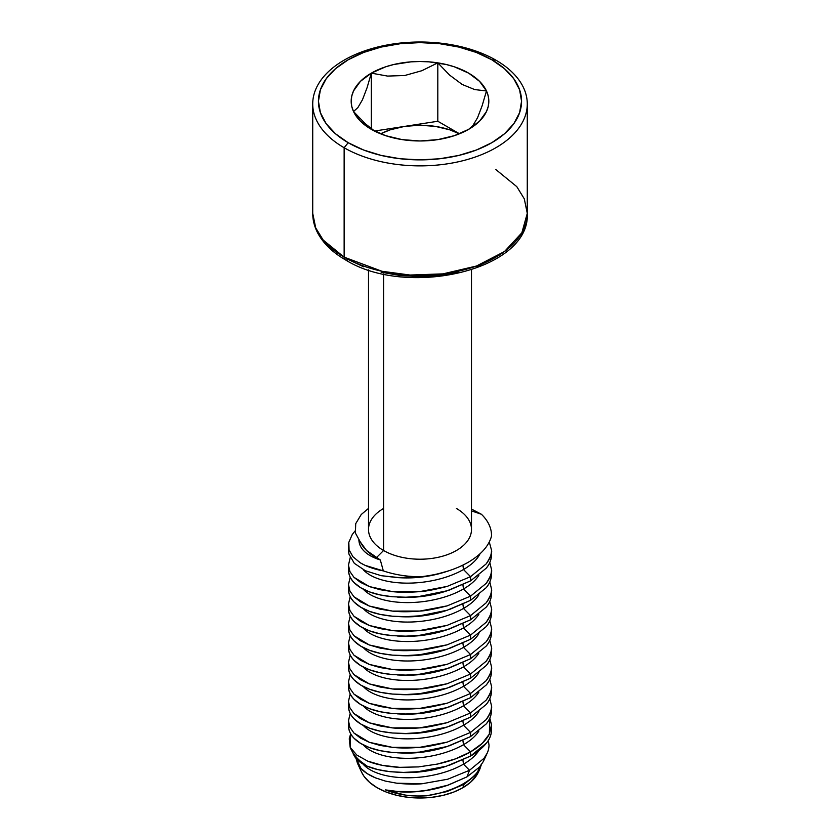 <?xml version="1.0" encoding="UTF-8"?>
<svg xmlns="http://www.w3.org/2000/svg" width="840" height="840" viewBox="0 0 840 840"><rect width="100%" height="100%" fill="white"/><g stroke="black" fill="none" stroke-linecap="round" stroke-linejoin="round"><path stroke-width="1.26" d="M495.863 169.565L516.81 186.669L524.297 198.849L527.279 213.36L521.861 232.796L504.473 251.548L476.459 266.028L442.943 273.871L410.056 275.037L381.969 271.278L344.137 257.156A5.723 3.308 120 0 0 345.324 259.781A5.723 3.308 -60 0 1 344.137 257.156A107.279 61.94 0 0 0 461.055 270.585A107.279 61.94 0 0 0 527.279 213.36C530.754 270.26 406.55 298.483 345.324 259.781C333.123 252.735 324.156 244.251 318.444 234.328C314.654 227.609 312.753 220.616 312.721 213.36A107.279 61.94 0 0 0 344.137 257.156L344.137 147.735L344.137 257.156L323.19 240.051L315.704 227.882L312.721 213.36L312.721 103.939A107.279 61.94 180 0 1 378.945 46.715A107.279 61.94 180 0 1 495.863 60.144A107.279 61.94 180 0 1 527.279 103.939A107.279 61.94 180 0 1 461.055 161.165A107.279 61.94 180 0 1 344.137 147.735A107.279 61.94 0 0 0 495.863 147.735A107.279 61.94 0 0 0 495.863 60.144L491.81 59.777A101.556 58.632 180 0 1 491.81 142.706A101.556 58.632 180 0 1 348.191 142.706L344.137 147.735L348.191 142.706L363.573 149.993L381.139 155.41L400.187 158.75L420 159.873L439.814 158.75L458.861 155.41L476.427 149.993L491.81 142.706L504.441 133.812L513.828 123.68L519.603 112.676L521.556 101.241L519.603 89.806L513.828 78.802L504.441 68.67L491.81 59.777L476.427 52.49L458.861 47.072L439.814 43.733L420 42.609L400.187 43.733L381.139 47.072L363.573 52.49L348.191 59.777L335.559 68.67L326.172 78.802L320.397 89.806L318.444 101.241L320.397 112.676L326.172 123.68L335.559 133.812L348.191 142.706A101.556 58.632 180 0 1 348.191 59.777A101.556 58.632 180 0 1 491.81 59.777L495.863 60.144A107.279 61.94 0 0 0 344.137 60.144A107.279 61.94 0 0 0 344.137 147.735A107.279 61.94 180 0 1 312.721 103.939M402.192 139.619A68.817 39.732 180 0 1 371.332 129.339L371.332 129.339A68.817 39.732 180 0 1 353.524 111.52L357.872 107.604L362.46 99.792L367.048 87.78L371.332 73.143L387.566 76.083L404.702 75.516L421.806 70.728L437.808 62.864L449.62 75.107L462.147 84.441L474.673 89.565L486.476 90.962L482.129 105.777L477.54 117.747L472.952 125.486L468.668 129.339L472.952 125.486L477.54 117.747L482.129 105.777L486.476 90.962A68.817 39.732 180 0 1 468.668 129.339A68.817 39.732 180 0 1 402.192 139.619L385.592 135.65L371.332 129.339L360.402 121.107L353.524 111.52A68.817 39.732 180 0 1 371.332 73.143L371.332 128.762L371.332 73.143A68.817 39.732 180 0 1 437.808 62.864L437.808 121.254L404.576 126.399A59.598 34.409 180 0 1 459.396 133.823L449.799 129.833L435.425 126.399L420 125.223L404.576 126.399L374.556 131.04L404.576 126.399A59.598 34.409 180 0 0 380.604 133.823L390.201 129.833L404.576 126.399L437.808 121.254L437.808 62.864A68.817 39.732 180 0 1 486.476 90.962L474.673 89.565L462.147 84.441L449.62 75.107L437.808 62.864L421.806 70.728L404.702 75.516L387.566 76.083L371.332 73.143L367.048 87.78L362.46 99.792L357.872 107.604L353.524 111.52L365.327 123.764L353.524 111.52L351.771 106.428L351.183 101.241L351.771 96.054L353.524 90.962L360.402 81.375L371.332 73.143L385.592 66.832L393.666 64.533L411.012 61.845L420 61.509L428.988 61.845L446.334 64.533L454.409 66.832L468.668 73.143L479.598 81.375L486.476 90.962L488.229 96.054L488.817 101.241L488.229 106.428L486.476 111.52L479.598 121.107L468.668 129.339L454.409 135.65L437.808 139.619L420 140.973L402.192 139.619M456.414 508.463A51.492 29.726 180 0 1 456.414 550.505A51.492 29.726 180 0 1 383.586 550.505L383.586 273.956L383.586 550.505A51.492 29.726 0 0 0 439.709 556.952A51.492 29.726 0 0 0 471.492 529.484L471.492 269.923M481.404 514.259L471.492 510.888L481.404 514.259A71.516 41.297 180 0 1 491.516 535.437A71.516 41.297 180 0 1 491.516 536.088A71.516 41.297 0 0 0 481.404 514.259L471.608 509.145M468.227 562.286C481.131 554.673 488.891 545.948 491.516 536.088L491.516 535.5L491.516 536.088C488.891 545.948 481.131 554.673 468.227 562.286C455.091 569.74 439.394 574.55 421.134 576.723L397.509 577.615L381.15 575.673L365.379 570.738L354.312 563.325L348.915 554.064L348.485 550.221M383.324 570.885A71.516 41.297 0 0 0 421.134 576.723A71.516 41.297 180 0 1 383.324 570.885L365.001 565.309L360.224 562.758L352.937 556.742L349.072 549.822L348.485 545.601L348.82 542.304L352.264 534.513L355.026 530.985L352.264 534.513L348.82 542.304L349.072 549.822L352.937 556.742L360.224 562.758C366.429 566.496 374.126 569.205 383.324 570.885L380.32 559.976L383.324 570.885M376.278 557.802L380.32 559.976L366.544 550.452L360.297 541.937L355.415 533.085L355.709 523.677L361.211 514.542L368.508 508.41L361.211 514.542L355.709 523.677L355.415 533.085L360.297 541.937C363.258 547.953 368.582 553.245 376.278 557.802L383.586 550.505L376.278 557.802M481.194 765.082L479.892 768.968L476.133 774.722L481.362 764.138M479.64 767.004L466.988 776.864L447.269 785.411L426.668 790.314L415.59 791.637L400.701 791.889L385.466 789.894C397.981 794.776 411.663 796.75 426.52 795.795A61.835 29.348 -7.6 0 0 463.481 783.636A61.835 29.348 -7.6 0 0 481.058 765.261A61.835 29.348 172.4 0 1 463.481 783.636L464.121 784.287L446.849 791.626L426.52 795.795C417.354 796.204 410.214 795.952 405.101 795.039L385.466 789.894L394.674 791.427L415.59 791.637L426.668 790.314L448.413 785.033L466.988 776.864L469.529 770.28L463.481 764.169L462.924 760.011L463.481 764.169A61.835 29.348 172.4 0 1 362.985 764.033A61.835 29.348 -7.6 0 0 463.481 764.169L469.529 770.28L447.794 779.205L469.529 770.28L466.988 776.864L479.64 767.004L483.357 761.471L487.211 753.113L484.008 758.31L469.529 770.28L484.008 758.31C487.211 754.331 488.88 749.962 489.027 745.185L488.303 740.439L489.027 745.185M445.2 766.615A61.835 29.348 172.4 0 1 401.342 772.453A61.835 29.348 -7.6 0 0 445.2 766.615L432.421 769.608L418.036 771.708L403.158 772.422M401.352 772.453L390.149 771.698C380.751 770.585 373.065 768.736 367.091 766.143L355.236 757.418L353.252 754.121M350.889 748.986L355.236 757.418C357.494 760.578 361.442 763.486 367.091 766.143A71.516 41.297 180 0 1 350.889 748.986A71.516 41.297 180 0 1 350.185 747.327A71.516 41.297 0 0 0 367.091 766.143L377.748 769.577L390.149 771.698L403.704 772.422L418.036 771.708L446.387 766.196L470.568 756.063L470.568 751.874L482.223 743.379L489.363 734.087L489.804 718.179L491.505 724.731L489.363 734.087C485.971 740.659 479.714 746.592 470.568 751.874C461.454 757.134 450.429 761.198 437.514 764.053L418.519 766.909L399.683 767.34L382.347 765.356L367.721 761.145L356.769 755.024L350.185 747.327L349.251 738.843L350.669 733.73L350.185 747.327L356.769 755.024L367.721 761.145C376.183 764.621 386.841 766.678 399.683 767.34L418.519 766.909L437.514 764.053L455.291 758.929L470.568 751.874L470.568 756.063L449.39 765.261M422.268 783.72L447.794 779.205L422.268 783.72L396.858 783.216C407.379 784.255 415.842 784.424 422.268 783.72M385.413 781.095L396.858 783.216L385.413 781.095L375.385 777.851L385.413 781.095M361.022 768.474C364.056 771.939 368.844 775.058 375.385 777.851L367.132 773.577L361.022 768.474L357.431 763.172L356.044 758.404L361.022 768.474M445.2 747.149A61.835 29.348 172.4 0 1 401.342 752.986A61.835 29.348 -7.6 0 0 445.2 747.149L447.174 746.487C440.076 748.808 430.92 750.666 419.727 752.073L419.58 752.083M463.481 744.702L462.924 740.544L463.481 744.702A61.835 29.348 172.4 0 1 363.29 744.912A61.835 29.348 -7.6 0 0 463.481 744.702L470.568 751.874L463.481 744.702A61.835 29.348 -7.6 0 0 478.884 731.031A61.835 29.348 172.4 0 1 463.481 744.702M354.029 738.234C350.616 734.916 348.768 730.726 348.485 725.687C348.411 729.928 350.259 734.107 354.029 738.234L360.644 743.421L369.485 747.621C362.943 745.216 357.798 742.087 354.029 738.234M392.49 752.472C383.135 751.548 375.459 749.931 369.485 747.621L380.268 750.677L392.49 752.472L405.856 752.934L392.49 752.472M405.856 752.934L419.727 752.073L447.174 746.487L470.568 736.596L449.39 745.794M486.15 719.649C490.487 712.971 492.272 708.383 491.516 705.884L489.804 698.712L491.516 705.884C491.484 710.619 489.689 715.197 486.15 719.649L470.568 732.407L470.568 736.596L470.568 732.407L463.481 725.235A61.835 29.348 172.4 0 1 363.29 725.445A61.835 29.348 -7.6 0 0 463.481 725.235L462.924 721.077L463.481 725.235A61.835 29.348 -7.6 0 0 478.884 711.564A61.835 29.348 172.4 0 1 463.481 725.235L470.568 732.407L447.185 742.13L419.706 747.337C425.05 747.191 434.217 745.448 447.185 742.13M392.385 747.348C400.05 748.22 409.154 748.22 419.706 747.337L392.385 747.348L380.1 745.427L369.348 742.308L392.385 747.348M353.955 733.047L369.348 742.308L360.549 738.139L353.955 733.047L349.892 727.251L353.955 733.047M348.485 720.899L349.892 727.251L348.485 720.794L350.196 713.36L348.485 720.899M445.2 727.682A61.835 29.348 172.4 0 1 401.342 733.52A61.835 29.348 -7.6 0 0 445.2 727.682L447.174 727.02C440.076 729.341 430.92 731.199 419.727 732.606L419.58 732.617M354.029 718.767C350.616 715.449 348.768 711.26 348.485 706.22C348.411 710.462 350.259 714.641 354.029 718.767L360.644 723.965L369.485 728.154C362.943 725.75 357.798 722.621 354.029 718.767M392.49 733.005C383.135 732.081 375.459 730.464 369.485 728.154L380.268 731.22L392.49 733.005L405.856 733.477L392.49 733.005M405.856 733.477L419.727 732.606L447.174 727.02L470.568 717.129L449.39 726.327M486.15 700.182C490.487 693.504 492.272 688.916 491.516 686.417L489.804 679.245L491.516 686.417C491.484 691.152 489.689 695.74 486.15 700.182L470.568 712.94L470.568 717.129L470.568 712.94L463.481 705.779A61.835 29.348 172.4 0 1 363.29 705.978A61.835 29.348 -7.6 0 0 463.481 705.779L462.924 701.61L463.481 705.779A61.835 29.348 -7.6 0 0 478.884 692.097A61.835 29.348 172.4 0 1 463.481 705.779L470.568 712.94L447.185 722.663L419.706 727.871C425.05 727.724 434.217 725.991 447.185 722.663M392.385 727.881C400.05 728.752 409.154 728.752 419.706 727.871L392.385 727.881L380.1 725.96L369.348 722.841L392.385 727.881M353.955 713.58L369.348 722.841L360.549 718.673L353.955 713.58L349.892 707.784L353.955 713.58M348.485 701.432L349.892 707.784L348.485 701.327L350.196 693.903L348.485 701.432M445.2 708.215A61.835 29.348 172.4 0 1 401.342 714.063A61.835 29.348 -7.6 0 0 445.2 708.215L447.174 707.553C440.076 709.874 430.92 711.732 419.727 713.139L419.58 713.15M354.029 699.3C350.616 695.982 348.768 691.803 348.485 686.763C348.411 690.995 350.259 695.174 354.029 699.3L360.644 704.498L369.485 708.687C362.943 706.283 357.798 703.154 354.029 699.3M392.49 713.538C383.135 712.614 375.459 710.997 369.485 708.687L380.268 711.753L392.49 713.538L405.856 714.01L392.49 713.538M405.856 714.01L419.727 713.139L447.174 707.553L470.568 697.662L449.39 706.86M486.15 680.715C490.487 674.037 492.272 669.449 491.516 666.95L489.804 659.778L491.516 666.95C491.484 671.685 489.689 676.274 486.15 680.715L470.568 693.473L470.568 697.662L470.568 693.473L463.481 686.312A61.835 29.348 172.4 0 1 363.29 686.511A61.835 29.348 -7.6 0 0 463.481 686.312L462.924 682.154L463.481 686.312A61.835 29.348 -7.6 0 0 478.884 672.63A61.835 29.348 172.4 0 1 463.481 686.312L470.568 693.473L447.185 703.206L419.706 708.404C425.05 708.256 434.217 706.524 447.185 703.206M392.385 708.414C400.05 709.296 409.154 709.286 419.706 708.404L392.385 708.414L380.1 706.493L369.348 703.374L392.385 708.414M353.955 694.113L369.348 703.374L360.549 699.216L353.955 694.113L349.892 688.327L353.955 694.113M348.485 681.965L349.892 688.327L348.485 681.86L350.196 674.436L348.485 681.965M445.2 688.748A61.835 29.348 172.4 0 1 401.342 694.596A61.835 29.348 -7.6 0 0 445.2 688.748L447.174 688.097C440.076 690.407 430.92 692.275 419.727 693.672L419.58 693.693M354.029 679.833C350.616 676.515 348.768 672.336 348.485 667.296C348.411 671.528 350.259 675.717 354.029 679.833L360.644 685.03L369.485 689.231C362.943 686.816 357.798 683.687 354.029 679.833M392.49 694.071C383.135 693.147 375.459 691.53 369.485 689.231L380.268 692.286L392.49 694.071L405.856 694.544L392.49 694.071M405.856 694.544L419.727 693.672L447.174 688.097L470.568 678.206L449.39 687.404M489.804 640.322L491.516 647.482C491.484 652.218 489.689 656.807 486.15 661.248L470.568 674.005L470.568 678.206L470.568 674.005L463.481 666.845A61.835 29.348 172.4 0 1 363.29 667.044A61.835 29.348 -7.6 0 0 463.481 666.845L462.924 662.687L463.481 666.845A61.835 29.348 -7.6 0 0 478.884 653.163A61.835 29.348 172.4 0 1 463.481 666.845L470.568 674.005L447.185 683.739L419.706 688.947C425.05 688.79 434.217 687.057 447.185 683.739M392.385 688.957C400.05 689.829 409.154 689.819 419.706 688.947L392.385 688.957L380.1 687.025L369.348 683.907L392.385 688.957M353.955 674.646L369.348 683.907L360.549 679.749L353.955 674.646L349.892 668.861L353.955 674.646M348.485 662.498L349.892 668.861L348.485 662.393L350.196 654.969L348.485 662.498M445.2 669.28A61.835 29.348 172.4 0 1 401.342 675.129A61.835 29.348 -7.6 0 0 445.2 669.28L447.174 668.63C440.076 670.94 430.92 672.808 419.727 674.205L419.58 674.226M354.029 660.376C350.616 657.048 348.768 652.869 348.485 647.829C348.411 652.061 350.259 656.25 354.029 660.376L360.644 665.563L369.485 669.764C362.943 667.349 357.798 664.22 354.029 660.376M392.49 674.604C383.135 673.68 375.459 672.063 369.485 669.764L380.268 672.819L392.49 674.604L405.856 675.077L392.49 674.604M405.856 675.077L419.727 674.205L447.174 668.63L470.568 658.739L449.39 667.937M486.15 641.781C490.487 635.103 492.272 630.514 491.516 628.026L489.804 620.855L491.516 628.026C491.484 632.751 489.689 637.34 486.15 641.781L470.568 654.538L470.568 658.739L470.568 654.538L463.481 647.377A61.835 29.348 172.4 0 1 363.29 647.577A61.835 29.348 -7.6 0 0 463.481 647.377L462.924 643.22L463.481 647.377A61.835 29.348 -7.6 0 0 478.884 633.696A61.835 29.348 172.4 0 1 463.481 647.377L470.568 654.538L447.185 664.272L419.706 669.48C425.05 669.323 434.217 667.59 447.185 664.272M392.385 669.49C400.05 670.362 409.154 670.362 419.706 669.48L392.385 669.49L380.1 667.558L369.348 664.44L392.385 669.49M353.955 655.19L369.348 664.44L360.549 660.282L353.955 655.19L349.892 649.394L353.955 655.19M348.485 643.03L349.892 649.394L348.485 642.936L350.196 635.502L348.485 643.03M445.2 649.813A61.835 29.348 172.4 0 1 401.342 655.662A61.835 29.348 -7.6 0 0 445.2 649.824L447.174 649.163C440.076 651.483 430.92 653.341 419.727 654.738L419.58 654.759M354.029 640.909C350.616 637.581 348.768 633.402 348.485 628.362C348.411 632.604 350.259 636.783 354.029 640.909L360.644 646.097L369.485 650.297C362.943 647.892 357.798 644.763 354.029 640.909M392.49 655.137C383.135 654.213 375.459 652.606 369.485 650.297L380.268 653.352L392.49 655.137L405.856 655.61L392.49 655.137M405.856 655.61L419.727 654.738L447.174 649.163L470.568 639.272L449.39 648.47M486.15 622.314C490.487 615.636 492.272 611.058 491.516 608.559L489.804 601.388L491.516 608.559C491.484 613.284 489.689 617.873 486.15 622.314L470.568 635.082L470.568 639.272L470.568 635.082L463.481 627.911A61.835 29.348 172.4 0 1 363.29 628.121A61.835 29.348 -7.6 0 0 463.481 627.911L462.924 623.752L463.481 627.911A61.835 29.348 -7.6 0 0 478.884 614.24A61.835 29.348 172.4 0 1 463.481 627.911L470.568 635.082L447.185 644.805L419.706 650.013C425.05 649.866 434.217 648.123 447.185 644.805M392.385 650.024C400.05 650.895 409.154 650.895 419.706 650.013L392.385 650.024L380.1 648.091L369.348 644.984L392.385 650.024M353.955 635.723L369.348 644.984L360.549 640.815L353.955 635.723L349.892 629.926L353.955 635.723M348.485 623.574L349.892 629.926L348.485 623.469L350.196 616.035L348.485 623.574M445.2 630.357A61.835 29.348 172.4 0 1 401.342 636.195A61.835 29.348 -7.6 0 0 445.2 630.357L447.174 629.696C440.076 632.016 430.92 633.875 419.727 635.282L419.58 635.292M354.029 621.442C350.616 618.114 348.768 613.935 348.485 608.895C348.411 613.137 350.259 617.316 354.029 621.442L360.644 626.63L369.485 630.829C362.943 628.425 357.798 625.296 354.029 621.442M392.49 635.68C383.135 634.756 375.459 633.139 369.485 630.829L380.268 633.885L392.49 635.68L405.856 636.143L392.49 635.68M405.856 636.143L419.727 635.282L447.174 629.696L470.568 619.804L449.39 629.002M486.15 602.847C490.487 596.179 492.272 591.591 491.516 589.092L489.804 581.921L491.516 589.092C491.484 593.817 489.689 598.405 486.15 602.847L470.568 615.615L470.568 619.804L470.568 615.615L463.481 608.444A61.835 29.348 172.4 0 1 363.29 608.654A61.835 29.348 -7.6 0 0 463.481 608.444L462.924 604.286L463.481 608.444A61.835 29.348 -7.6 0 0 478.884 594.773A61.835 29.348 172.4 0 1 463.481 608.444L470.568 615.615L447.185 625.338L419.706 630.546C425.05 630.399 434.217 628.656 447.185 625.338M392.385 630.557C400.05 631.428 409.154 631.428 419.706 630.546L392.385 630.557L380.1 628.625L369.348 625.517L392.385 630.557M353.955 616.255L369.348 625.517L360.549 621.348L353.955 616.255L349.892 610.46L353.955 616.255M348.485 604.107L349.892 610.46L348.485 604.002L350.196 596.568L348.485 604.107M445.2 610.89A61.835 29.348 172.4 0 1 401.342 616.728A61.835 29.348 -7.6 0 0 445.2 610.89L447.174 610.228C440.076 612.549 430.92 614.408 419.727 615.815L419.58 615.825M354.029 601.976C350.616 598.658 348.768 594.468 348.485 589.428C348.411 593.67 350.259 597.849 354.029 601.976L360.644 607.163L369.485 611.363C362.943 608.958 357.798 605.829 354.029 601.976M392.49 616.214C383.135 615.29 375.459 613.673 369.485 611.363L380.268 614.418L392.49 616.214L405.856 616.675L392.49 616.214M405.856 616.675L419.727 615.815L447.174 610.228L470.568 600.337L449.39 609.536M486.15 583.391C490.487 576.712 492.272 572.124 491.516 569.625L489.804 562.453L491.516 569.625C491.484 574.361 489.689 578.938 486.15 583.391L470.568 596.148L470.568 600.337L470.568 596.148L463.481 588.976A61.835 29.348 172.4 0 1 363.29 589.187A61.835 29.348 -7.6 0 0 463.481 588.976L462.924 584.819L463.481 588.976A61.835 29.348 -7.6 0 0 478.884 575.305A61.835 29.348 172.4 0 1 463.481 588.976L470.568 596.148L447.185 605.871L419.706 611.079C425.05 610.932 434.217 609.189 447.185 605.871M392.385 611.09C400.05 611.961 409.154 611.961 419.706 611.079L392.385 611.09L380.1 609.168L369.348 606.05L392.385 611.09M353.955 596.788L369.348 606.05L360.549 601.881L353.955 596.788L349.892 590.993L353.955 596.788M350.196 577.111L348.485 584.64L349.892 590.993L348.485 584.535L350.196 577.101M445.2 591.423A61.835 29.348 172.4 0 1 401.342 597.261A61.835 29.348 -7.6 0 0 445.2 591.423L447.174 590.762C440.076 593.082 430.92 594.941 419.727 596.348L419.58 596.358M354.029 582.509C350.616 579.191 348.768 575.012 348.485 569.972C348.411 574.203 350.259 578.382 354.029 582.509L360.644 587.706L369.485 591.896C362.943 589.491 357.798 586.362 354.029 582.509M392.49 596.747C383.135 595.823 375.459 594.206 369.485 591.896L380.268 594.962L392.49 596.747L405.856 597.219L392.49 596.747M405.856 597.219L419.727 596.348L447.174 590.762L470.568 580.871L449.39 590.069M486.15 563.924C490.487 557.246 492.272 552.657 491.516 550.158L489.279 541.989L491.516 550.158C491.484 554.894 489.689 559.482 486.15 563.924L470.568 576.681L470.568 580.871L470.568 576.681L463.481 569.52A61.835 29.348 172.4 0 1 363.29 569.72A61.835 29.348 -7.6 0 0 463.481 569.52L462.893 565.121L463.481 569.52A61.835 29.348 -7.6 0 0 480.018 553.78A61.835 29.348 172.4 0 1 463.481 569.52L470.568 576.681L447.185 586.404L419.706 591.612C425.05 591.465 434.217 589.732 447.185 586.404M392.385 591.623C400.05 592.494 409.154 592.494 419.706 591.612L392.385 591.623L380.1 589.701L369.348 586.582L392.385 591.623M353.955 577.322L369.348 586.582L360.549 582.414L353.955 577.322L349.892 571.525L353.955 577.322M348.485 565.173L349.892 571.525L348.485 565.068L350.196 557.634L348.485 565.173M445.2 571.956A61.835 29.348 172.4 0 1 401.342 577.804A61.835 29.348 -7.6 0 0 445.2 571.956L448.392 570.927M348.485 565.068L348.485 569.972M348.485 584.535L348.485 589.428M348.485 604.002L348.485 608.895M348.485 623.469L348.485 628.362M348.485 642.936L348.485 647.829M348.485 662.393L348.485 667.296M348.485 681.86L348.485 686.763M348.485 701.327L348.485 706.22M348.485 720.794L348.485 725.687M486.476 743.043C489.962 738.707 491.642 734.118 491.495 729.288C491.495 734.496 489.825 739.085 486.476 743.043L470.568 756.063C477.425 752.125 482.727 747.779 486.476 743.043M491.505 724.731L491.516 730.212M357.431 763.172L361.536 772.054A60.512 34.934 0 0 0 404.292 796.803A60.512 34.934 0 0 0 462.788 787.773L464.121 784.287L462.788 787.773A60.512 34.934 0 0 0 478.464 772.054L479.892 768.968M448.046 571.032L438.197 573.762M348.485 545.601L348.915 554.064L354.312 563.325L365.379 570.738L381.15 575.673L400.26 577.721L421.134 576.723M358.858 540.162L359.048 541.611A61.835 29.348 -7.6 0 0 380.32 559.976A61.835 29.348 172.4 0 1 358.932 540.267M476.133 774.722L464.121 784.287L463.481 783.636A61.835 29.348 172.4 0 1 426.52 795.795L446.849 791.626L464.121 784.287M486.15 723.996C489.636 719.775 491.421 715.323 491.516 710.64C491.18 715.89 489.394 720.342 486.15 723.996L470.568 736.596L486.15 723.996M491.516 705.884L491.516 710.64M486.15 704.529C489.636 700.308 491.421 695.856 491.516 691.173C491.18 696.423 489.394 700.875 486.15 704.529L470.568 717.129L486.15 704.529M491.516 686.417L491.516 691.173M486.15 685.062C489.636 680.841 491.421 676.4 491.516 671.716C491.18 676.956 489.394 681.408 486.15 685.062L470.568 697.662L486.15 685.062M491.516 666.95L491.516 671.716M486.15 665.595C489.636 661.385 491.421 656.933 491.516 652.25C491.18 657.489 489.394 661.941 486.15 665.595L470.568 678.206L486.15 665.595M486.15 661.248C490.487 654.57 492.272 649.981 491.516 647.482L491.516 652.25M486.15 646.128C489.636 641.918 491.421 637.466 491.516 632.783C491.18 638.033 489.394 642.474 486.15 646.128L470.568 658.739L486.15 646.128M491.516 628.026L491.516 632.783M486.15 626.672C489.636 622.45 491.421 617.999 491.516 613.316C491.18 618.566 489.394 623.018 486.15 626.672L470.568 639.272L486.15 626.672M491.516 608.559L491.516 613.316M486.15 607.204C489.636 602.984 491.421 598.532 491.516 593.849C491.18 599.099 489.394 603.55 486.15 607.204L470.568 619.804L486.15 607.204M491.516 589.092L491.516 593.849M486.15 587.738C489.636 583.517 491.421 579.065 491.516 574.381C491.18 579.631 489.394 584.083 486.15 587.738L470.568 600.337L486.15 587.738M491.516 569.625L491.516 574.381M486.15 568.271C489.636 564.05 491.421 559.608 491.516 554.915C491.18 560.165 489.394 564.617 486.15 568.271L470.568 580.871L486.15 568.271M491.516 550.158L491.516 554.915M491.516 647.482L489.804 640.311M478.884 750.498A61.835 29.348 172.4 0 1 463.481 764.169A61.835 29.348 -7.6 0 0 478.884 750.498M478.538 771.918L475.902 776.433L470.306 782.471L462.788 787.773L453.621 792.11L443.153 795.344L431.802 797.328L420 798L408.198 797.328L396.848 795.344L386.379 792.11L377.213 787.773L369.695 782.471L364.098 776.433L361.463 771.918M401.352 791.921A61.835 29.348 -7.6 0 0 445.2 786.082A61.835 29.348 -7.6 0 0 446.187 785.757A61.835 29.348 172.4 0 1 401.342 791.921M368.508 269.923L368.508 529.484A51.492 29.726 0 0 0 383.586 550.505A51.492 29.726 180 0 1 383.586 508.463M459.501 133.78L437.808 121.254L459.501 133.78M374.766 131.187L365.327 123.764L374.766 131.187M363.573 266.784L348.191 259.497A5.723 3.308 -60 0 1 345.324 259.781M381.139 272.202L400.187 275.541L420 276.665L439.814 275.541L458.861 272.202M476.427 266.784L491.81 259.497M527.279 213.36L527.279 103.939M397.509 752.808L401.352 752.986M397.509 733.341L401.352 733.52M397.509 713.874L401.352 714.063M397.509 694.407L401.352 694.596M397.509 674.95L401.352 675.129M397.509 655.484L401.352 655.662M397.509 636.017L401.352 636.195M397.509 616.55L401.352 616.728M397.509 597.082L401.352 597.261M397.509 577.615L401.352 577.804M445.2 786.082L447.269 785.411"/></g></svg>
